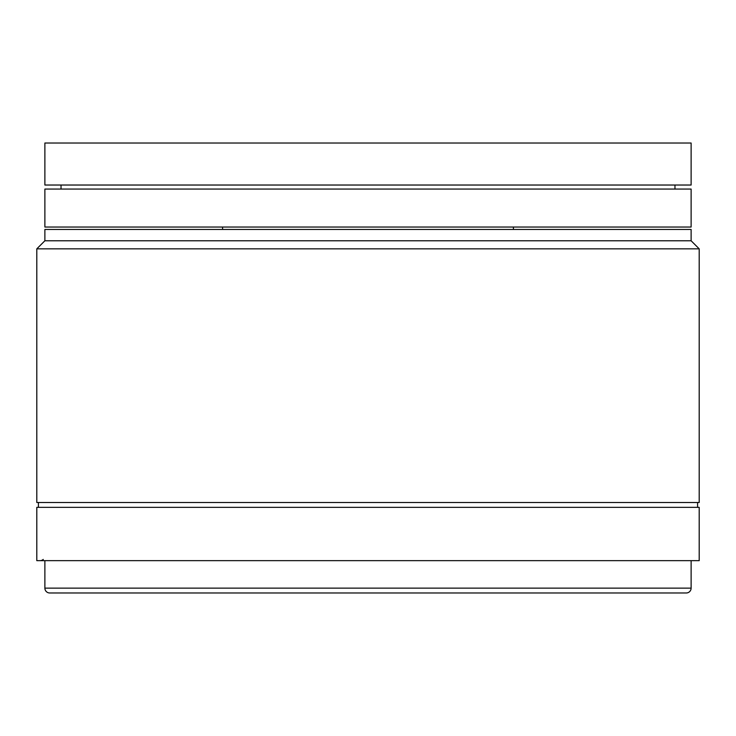 <?xml version="1.0" encoding="UTF-8"?>
<svg xmlns="http://www.w3.org/2000/svg" width="736" height="736" viewBox="0 0 736 736"><rect width="100%" height="100%" fill="white"/><g stroke="black" fill="none" stroke-linecap="round" stroke-linejoin="round"><path stroke-width="1.1" d="M43.258 559.424A4.848 4.848 0 0 1 40.029 560.657M36.8 560.657L699.2 560.657L699.2 507.343L36.8 507.343L36.8 560.657M590.953 592.977L674.967 592.977L590.953 592.977M206.439 592.977L529.561 592.977M148.424 592.977L188.812 592.977L148.424 592.977M547.188 592.977L587.576 592.977M686.274 592.977L49.726 592.977A4.848 4.848 0 0 1 44.878 588.128L691.122 588.128A4.848 4.848 0 0 1 686.274 592.977M44.878 560.657L44.878 588.128M691.122 560.657L691.122 588.128M38.419 502.504L38.419 507.343M697.581 502.504L697.581 507.343M699.2 248.851L36.8 248.851L36.8 502.504L699.2 502.504L699.2 248.851L691.122 240.773L44.878 240.773L36.8 248.851M691.122 240.773L691.122 229.457L44.878 229.457L44.878 240.773M388.194 592.977L347.806 592.977M145.047 592.977L61.033 592.977M44.878 185.03L691.122 185.03L691.122 143.023L44.878 143.023L44.878 185.03M513.406 229.457L513.406 227.038M222.594 229.457L222.594 227.038M691.122 189.069L44.878 189.069L44.878 227.038L691.122 227.038L691.122 189.069M674.967 189.069L674.967 185.03M61.033 189.069L61.033 185.03"/></g></svg>
